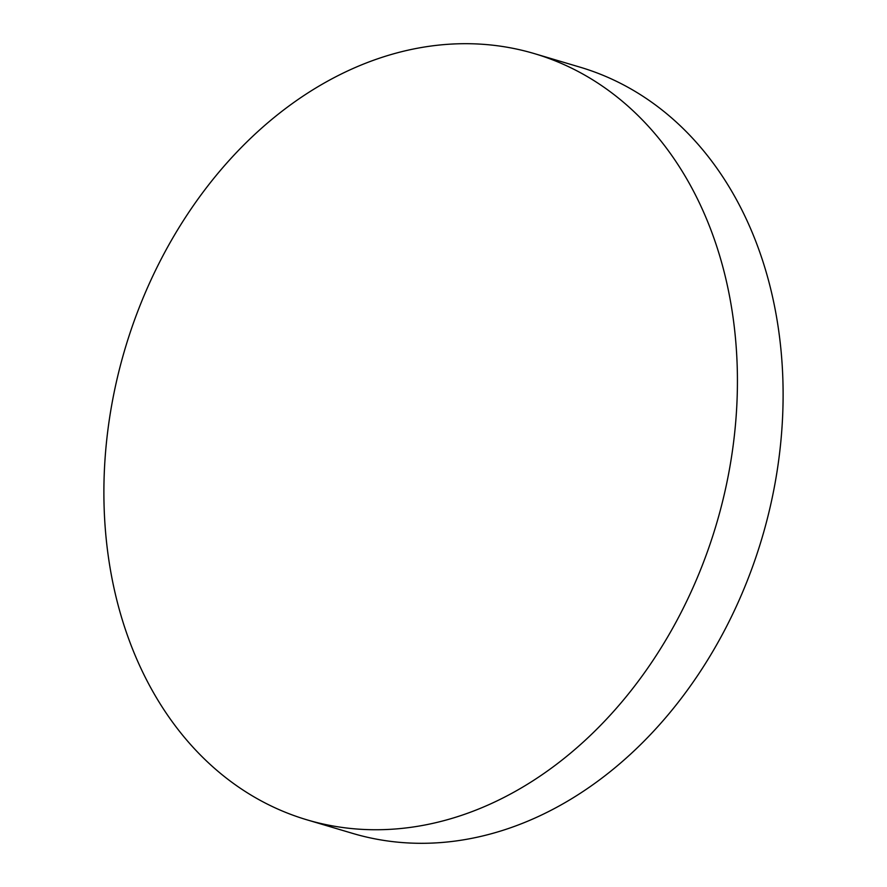 <?xml version="1.0" encoding="UTF-8"?>
<svg xmlns="http://www.w3.org/2000/svg" width="887" height="887" viewBox="0 0 887 887"><rect width="100%" height="100%" fill="white"/><g stroke="black" fill="none" stroke-linecap="round" stroke-linejoin="round"><path stroke-width="1.33" d="M515.07 791.514A399.627 308.399 106.5 0 1 306.891 819.81A399.627 308.399 106.5 0 1 118.281 605.788A399.627 308.399 106.5 0 1 326.261 81.914A399.627 308.399 106.5 0 1 534.429 53.63A399.627 308.399 106.5 0 1 723.038 267.652A399.627 308.399 106.5 0 1 515.07 791.514M534.429 53.63L580.109 67.19A399.627 308.399 106.5 0 1 768.719 281.212A399.627 308.399 106.5 0 1 560.739 805.086A399.627 308.399 106.5 0 1 352.571 833.37L306.891 819.81"/></g></svg>
